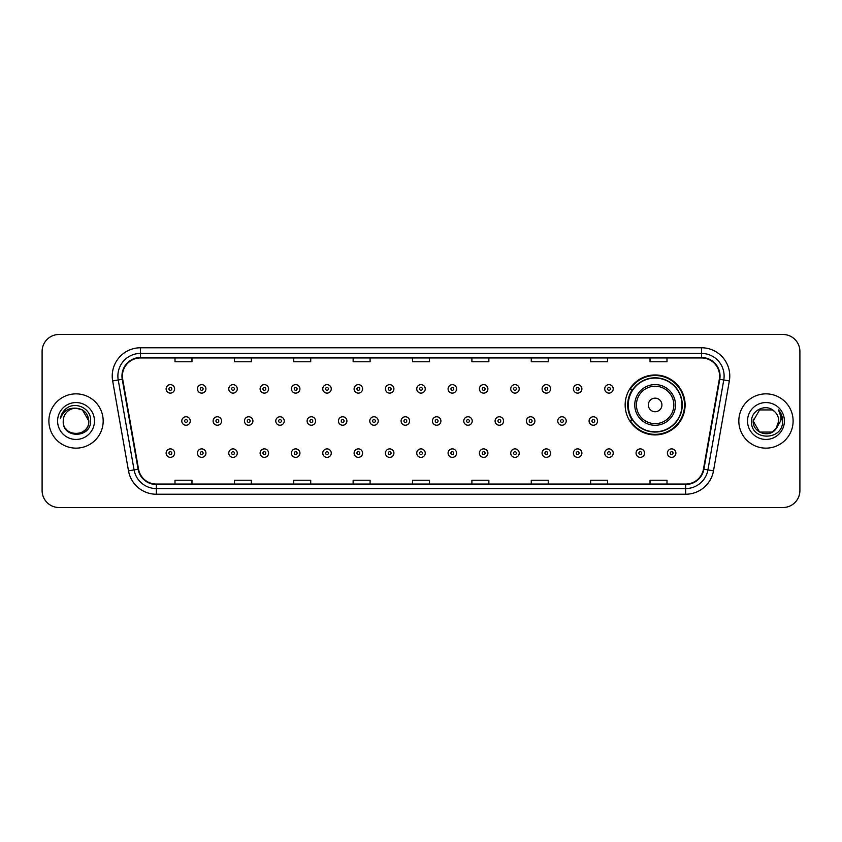 <?xml version="1.0" encoding="UTF-8"?>
<svg xmlns="http://www.w3.org/2000/svg" width="842" height="842" viewBox="0 0 842 842"><rect width="100%" height="100%" fill="white"/><g stroke="black" fill="none" stroke-linecap="round" stroke-linejoin="round"><path stroke-width="1.26" d="M625.153 404.939A29.975 29.975 0 0 0 655.129 434.914A29.975 29.975 0 0 0 685.104 404.939A29.975 29.975 0 0 0 655.129 374.964A29.975 29.975 0 0 0 625.153 404.939M632.342 420.211A27.428 27.428 0 0 1 632.342 389.667M42.1 351.44L42.1 490.56A16.966 16.966 0 0 0 59.066 507.526L782.934 507.526A16.966 16.966 0 0 0 799.9 490.56L799.9 351.44A16.966 16.966 0 0 0 782.934 334.474L59.066 334.474A16.966 16.966 0 0 0 42.1 351.44L42.1 490.56M48.889 421A27.144 27.144 0 0 0 76.033 448.144A27.144 27.144 0 0 0 103.177 421A27.144 27.144 0 0 0 76.033 393.856A27.144 27.144 0 0 0 48.889 421A27.144 27.144 0 0 0 76.033 448.144A27.144 27.144 0 0 0 103.177 421A27.144 27.144 0 0 0 76.033 393.856A27.144 27.144 0 0 0 48.889 421M738.823 421A27.144 27.144 0 0 0 765.967 448.144A27.144 27.144 0 0 0 793.111 421A27.144 27.144 0 0 0 765.967 393.856A27.144 27.144 0 0 0 738.823 421A27.144 27.144 0 0 0 765.967 448.144A27.144 27.144 0 0 0 793.111 421A27.144 27.144 0 0 0 765.967 393.856A27.144 27.144 0 0 0 738.823 421M122.406 376.037A18.092 18.092 0 0 1 140.498 357.945L701.502 357.945A18.092 18.092 0 0 1 719.321 379.184L703.47 469.099A18.092 18.092 0 0 1 685.641 484.055L156.359 484.055A18.092 18.092 0 0 1 138.53 469.099L122.679 379.184A18.092 18.092 0 0 1 122.406 376.037M121.953 376.037A18.545 18.545 0 0 0 122.237 379.258L138.088 469.183A18.545 18.545 0 0 0 156.359 484.508L685.641 484.508A18.545 18.545 0 0 0 703.912 469.183L719.763 379.258A18.545 18.545 0 0 0 701.502 357.492L140.498 357.492A18.545 18.545 0 0 0 121.953 376.037M112.66 380.952A28.281 28.281 0 0 1 140.498 347.767L701.502 347.767A28.281 28.281 0 0 1 729.34 380.952L713.49 470.867A28.281 28.281 0 0 1 685.641 494.233L156.359 494.233A28.281 28.281 0 0 1 128.51 470.867L112.66 380.952L118.227 379.974A22.618 22.618 0 0 1 140.498 353.419L701.502 353.419A22.618 22.618 0 0 1 723.773 379.974L707.922 469.889A22.618 22.618 0 0 1 685.641 488.581L156.359 488.581A22.618 22.618 0 0 1 134.078 469.889L118.227 379.974A22.618 22.618 0 0 1 117.88 376.037M782.934 334.474L59.066 334.474M59.066 507.526L782.934 507.526M799.9 490.56L799.9 351.44M412.517 357.945L412.517 361.776L429.483 361.776L429.483 357.945M353.135 357.945L353.135 361.776L370.101 361.776L370.101 357.945M293.753 357.945L293.753 361.776L310.719 361.776L310.719 357.945M234.381 357.945L234.381 361.776L251.348 361.776L251.348 357.945M174.999 357.945L174.999 361.776L191.965 361.776L191.965 357.945M471.899 357.945L471.899 361.776L488.865 361.776L488.865 357.945M531.281 357.945L531.281 361.776L548.247 361.776L548.247 357.945M590.652 357.945L590.652 361.776L607.619 361.776L607.619 357.945M650.035 357.945L650.035 361.776L667.001 361.776L667.001 357.945M429.483 484.055L429.483 480.224L412.517 480.224L412.517 484.055M370.101 484.055L370.101 480.224L353.135 480.224L353.135 484.055M310.719 484.055L310.719 480.224L293.753 480.224L293.753 484.055M251.348 484.055L251.348 480.224L234.381 480.224L234.381 484.055M191.965 484.055L191.965 480.224L174.999 480.224L174.999 484.055M488.865 484.055L488.865 480.224L471.899 480.224L471.899 484.055M548.247 484.055L548.247 480.224L531.281 480.224L531.281 484.055M607.619 484.055L607.619 480.224L590.652 480.224L590.652 484.055M667.001 484.055L667.001 480.224L650.035 480.224L650.035 484.055M63.245 421A12.788 12.788 0 0 1 76.033 408.212C83.8 408.97 88.052 413.233 88.82 421L82.421 409.928L76.033 408.212L82.421 409.928L88.82 421L82.421 409.928L76.033 408.212L82.421 409.928L88.82 421L82.421 409.928L76.033 408.212L82.421 409.928L88.82 421C89.599 437.493 62.466 437.493 63.245 421C62.055 438.871 91.178 438.461 90.61 421C91.599 408.77 75.717 400.855 66.318 408.486C62.992 411.149 61.003 414.569 60.35 418.758C62.982 411.264 68.202 407.749 76.033 408.212L82.421 409.928L88.82 421C89.599 437.493 62.466 437.493 63.245 421C62.466 437.493 89.599 437.493 88.82 421C89.494 432.662 72.707 438.44 66.044 428.978M57.593 421A18.44 18.44 0 0 0 76.033 439.44A18.44 18.44 0 0 0 94.472 421A18.44 18.44 0 0 0 76.033 402.56A18.44 18.44 0 0 0 57.593 421M661.917 404.939A6.789 6.789 0 0 0 655.129 398.15A6.789 6.789 0 0 0 648.34 404.939A6.789 6.789 0 0 0 655.129 411.727A6.789 6.789 0 0 0 661.917 404.939M675.484 404.939A20.355 20.355 0 0 0 655.129 384.583A20.355 20.355 0 0 0 634.763 404.939A20.355 20.355 0 0 0 655.129 425.294A20.355 20.355 0 0 0 675.484 404.939A20.355 20.355 0 0 1 655.129 425.294A20.355 20.355 0 0 1 634.763 404.939M681.988 404.939A26.86 26.86 0 0 0 655.129 378.079A26.86 26.86 0 0 0 628.269 404.939A26.86 26.86 0 0 0 655.129 431.799A26.86 26.86 0 0 0 681.988 404.939M684.535 404.939A29.407 29.407 0 0 1 629.995 420.211L632.721 420.211A27.112 27.112 0 0 0 682.241 405.002A27.112 27.112 0 0 0 632.721 389.667L629.995 389.667A29.407 29.407 0 0 1 684.535 404.939M759.579 432.072L772.356 432.072L775.703 429.294L772.356 432.072L759.579 432.072L753.18 421L759.579 432.072L772.356 432.072L777.324 426.873L772.388 432.062A12.788 12.788 0 0 0 778.755 421C778.682 417.137 777.208 413.927 774.345 411.338C766.483 403.118 751.401 409.896 751.538 421C750.096 440.734 782.092 441.25 782.618 421.958L782.639 421C782.597 416.811 781.197 413.127 778.45 409.949C780.545 413.38 781.271 417.064 780.66 421L775.861 429.104L778.755 421M775.703 429.294L772.356 432.072L759.579 432.072L753.18 421L759.579 432.072L772.356 432.072L775.703 429.294L772.598 431.935M775.861 429.104L775.503 429.515C768.567 438.303 752.527 432.335 753.18 421L759.579 432.072L772.356 432.072L777.324 426.873L772.356 432.072L759.579 432.072L753.18 421L759.579 409.928L772.356 409.928L774.345 411.338L772.356 409.928L759.579 409.928L753.18 421L759.579 409.928L772.356 409.928L774.345 411.338M747.528 421A18.44 18.44 0 0 0 765.967 439.44A18.44 18.44 0 0 0 784.407 421A18.44 18.44 0 0 0 765.967 402.56A18.44 18.44 0 0 0 747.528 421M753.18 421L753.327 419.106M778.576 410.096L782.628 421.484M174.599 388.878A4.242 4.242 0 0 1 170.358 393.119A4.242 4.242 0 0 1 166.116 388.878A4.242 4.242 0 0 1 170.358 384.636A4.242 4.242 0 0 1 174.599 388.878A4.242 4.242 0 0 0 170.358 384.636A4.242 4.242 0 0 0 166.116 388.878M205.932 388.878A4.242 4.242 0 0 1 201.691 393.119A4.242 4.242 0 0 1 197.449 388.878A4.242 4.242 0 0 1 201.691 384.636A4.242 4.242 0 0 1 205.932 388.878A4.242 4.242 0 0 0 201.691 384.636A4.242 4.242 0 0 0 197.449 388.878M237.265 388.878A4.242 4.242 0 0 1 233.024 393.119A4.242 4.242 0 0 1 228.782 388.878A4.242 4.242 0 0 1 233.024 384.636A4.242 4.242 0 0 1 237.265 388.878A4.242 4.242 0 0 0 233.024 384.636A4.242 4.242 0 0 0 228.782 388.878M268.587 388.878A4.242 4.242 0 0 1 264.346 393.119A4.242 4.242 0 0 1 260.104 388.878A4.242 4.242 0 0 1 264.346 384.636A4.242 4.242 0 0 1 268.587 388.878A4.242 4.242 0 0 0 264.346 384.636A4.242 4.242 0 0 0 260.104 388.878M299.92 388.878A4.242 4.242 0 0 1 295.679 393.119A4.242 4.242 0 0 1 291.437 388.878A4.242 4.242 0 0 1 295.679 384.636A4.242 4.242 0 0 1 299.92 388.878A4.242 4.242 0 0 0 295.679 384.636A4.242 4.242 0 0 0 291.437 388.878M331.253 388.878A4.242 4.242 0 0 1 327.012 393.119A4.242 4.242 0 0 1 322.77 388.878A4.242 4.242 0 0 1 327.012 384.636A4.242 4.242 0 0 1 331.253 388.878A4.242 4.242 0 0 0 327.012 384.636A4.242 4.242 0 0 0 322.77 388.878M362.586 388.878A4.242 4.242 0 0 1 358.345 393.119A4.242 4.242 0 0 1 354.103 388.878A4.242 4.242 0 0 1 358.345 384.636A4.242 4.242 0 0 1 362.586 388.878A4.242 4.242 0 0 0 358.345 384.636A4.242 4.242 0 0 0 354.103 388.878M393.909 388.878A4.242 4.242 0 0 1 389.667 393.119A4.242 4.242 0 0 1 385.425 388.878A4.242 4.242 0 0 1 389.667 384.636A4.242 4.242 0 0 1 393.909 388.878A4.242 4.242 0 0 0 389.667 384.636A4.242 4.242 0 0 0 385.425 388.878M425.242 388.878A4.242 4.242 0 0 1 421 393.119A4.242 4.242 0 0 1 416.758 388.878A4.242 4.242 0 0 1 421 384.636A4.242 4.242 0 0 1 425.242 388.878A4.242 4.242 0 0 0 421 384.636A4.242 4.242 0 0 0 416.758 388.878M456.575 388.878A4.242 4.242 0 0 1 452.333 393.119A4.242 4.242 0 0 1 448.091 388.878A4.242 4.242 0 0 1 452.333 384.636A4.242 4.242 0 0 1 456.575 388.878A4.242 4.242 0 0 0 452.333 384.636A4.242 4.242 0 0 0 448.091 388.878M487.897 388.878A4.242 4.242 0 0 1 483.655 393.119A4.242 4.242 0 0 1 479.414 388.878A4.242 4.242 0 0 1 483.655 384.636A4.242 4.242 0 0 1 487.897 388.878A4.242 4.242 0 0 0 483.655 384.636A4.242 4.242 0 0 0 479.414 388.878M519.23 388.878A4.242 4.242 0 0 1 514.988 393.119A4.242 4.242 0 0 1 510.747 388.878A4.242 4.242 0 0 1 514.988 384.636A4.242 4.242 0 0 1 519.23 388.878A4.242 4.242 0 0 0 514.988 384.636A4.242 4.242 0 0 0 510.747 388.878M550.563 388.878A4.242 4.242 0 0 1 546.321 393.119A4.242 4.242 0 0 1 542.08 388.878A4.242 4.242 0 0 1 546.321 384.636A4.242 4.242 0 0 1 550.563 388.878A4.242 4.242 0 0 0 546.321 384.636A4.242 4.242 0 0 0 542.08 388.878M581.896 388.878A4.242 4.242 0 0 1 577.654 393.119A4.242 4.242 0 0 1 573.413 388.878A4.242 4.242 0 0 1 577.654 384.636A4.242 4.242 0 0 1 581.896 388.878A4.242 4.242 0 0 0 577.654 384.636A4.242 4.242 0 0 0 573.413 388.878M613.218 388.878A4.242 4.242 0 0 1 608.976 393.119A4.242 4.242 0 0 1 604.735 388.878A4.242 4.242 0 0 1 608.976 384.636A4.242 4.242 0 0 1 613.218 388.878A4.242 4.242 0 0 0 608.976 384.636A4.242 4.242 0 0 0 604.735 388.878M181.788 421A4.242 4.242 0 0 1 186.029 416.758A4.242 4.242 0 0 1 190.271 421A4.242 4.242 0 0 1 186.029 425.242A4.242 4.242 0 0 1 181.788 421A4.242 4.242 0 0 0 186.029 425.242A4.242 4.242 0 0 0 190.271 421M213.11 421A4.242 4.242 0 0 1 217.352 416.758A4.242 4.242 0 0 1 221.593 421A4.242 4.242 0 0 1 217.352 425.242A4.242 4.242 0 0 1 213.11 421A4.242 4.242 0 0 0 217.352 425.242A4.242 4.242 0 0 0 221.593 421M244.443 421A4.242 4.242 0 0 1 248.685 416.758A4.242 4.242 0 0 1 252.926 421A4.242 4.242 0 0 1 248.685 425.242A4.242 4.242 0 0 1 244.443 421A4.242 4.242 0 0 0 248.685 425.242A4.242 4.242 0 0 0 252.926 421M275.776 421A4.242 4.242 0 0 1 280.018 416.758A4.242 4.242 0 0 1 284.259 421A4.242 4.242 0 0 1 280.018 425.242A4.242 4.242 0 0 1 275.776 421A4.242 4.242 0 0 0 280.018 425.242A4.242 4.242 0 0 0 284.259 421M307.109 421A4.242 4.242 0 0 1 311.34 416.758A4.242 4.242 0 0 1 315.582 421A4.242 4.242 0 0 1 311.34 425.242A4.242 4.242 0 0 1 307.109 421A4.242 4.242 0 0 0 311.34 425.242A4.242 4.242 0 0 0 315.582 421M338.431 421A4.242 4.242 0 0 1 342.673 416.758A4.242 4.242 0 0 1 346.915 421A4.242 4.242 0 0 1 342.673 425.242A4.242 4.242 0 0 1 338.431 421A4.242 4.242 0 0 0 342.673 425.242A4.242 4.242 0 0 0 346.915 421M369.764 421A4.242 4.242 0 0 1 374.006 416.758A4.242 4.242 0 0 1 378.247 421A4.242 4.242 0 0 1 374.006 425.242A4.242 4.242 0 0 1 369.764 421A4.242 4.242 0 0 0 374.006 425.242A4.242 4.242 0 0 0 378.247 421M401.097 421A4.242 4.242 0 0 1 405.339 416.758A4.242 4.242 0 0 1 409.58 421A4.242 4.242 0 0 1 405.339 425.242A4.242 4.242 0 0 1 401.097 421A4.242 4.242 0 0 0 405.339 425.242A4.242 4.242 0 0 0 409.58 421M432.42 421A4.242 4.242 0 0 1 436.661 416.758A4.242 4.242 0 0 1 440.903 421A4.242 4.242 0 0 1 436.661 425.242A4.242 4.242 0 0 1 432.42 421A4.242 4.242 0 0 0 436.661 425.242A4.242 4.242 0 0 0 440.903 421M463.753 421A4.242 4.242 0 0 1 467.994 416.758A4.242 4.242 0 0 1 472.236 421A4.242 4.242 0 0 1 467.994 425.242A4.242 4.242 0 0 1 463.753 421A4.242 4.242 0 0 0 467.994 425.242A4.242 4.242 0 0 0 472.236 421M495.085 421A4.242 4.242 0 0 1 499.327 416.758A4.242 4.242 0 0 1 503.569 421A4.242 4.242 0 0 1 499.327 425.242A4.242 4.242 0 0 1 495.085 421A4.242 4.242 0 0 0 499.327 425.242A4.242 4.242 0 0 0 503.569 421M526.418 421A4.242 4.242 0 0 1 530.66 416.758A4.242 4.242 0 0 1 534.891 421A4.242 4.242 0 0 1 530.66 425.242A4.242 4.242 0 0 1 526.418 421A4.242 4.242 0 0 0 530.66 425.242A4.242 4.242 0 0 0 534.891 421M557.741 421A4.242 4.242 0 0 1 561.982 416.758A4.242 4.242 0 0 1 566.224 421A4.242 4.242 0 0 1 561.982 425.242A4.242 4.242 0 0 1 557.741 421A4.242 4.242 0 0 0 561.982 425.242A4.242 4.242 0 0 0 566.224 421M589.074 421A4.242 4.242 0 0 1 593.315 416.758A4.242 4.242 0 0 1 597.557 421A4.242 4.242 0 0 1 593.315 425.242A4.242 4.242 0 0 1 589.074 421A4.242 4.242 0 0 0 593.315 425.242A4.242 4.242 0 0 0 597.557 421M166.116 453.122A4.242 4.242 0 0 1 170.358 448.881A4.242 4.242 0 0 1 174.599 453.122A4.242 4.242 0 0 1 170.358 457.364A4.242 4.242 0 0 1 166.116 453.122A4.242 4.242 0 0 0 170.358 457.364A4.242 4.242 0 0 0 174.599 453.122M197.449 453.122A4.242 4.242 0 0 1 201.691 448.881A4.242 4.242 0 0 1 205.932 453.122A4.242 4.242 0 0 1 201.691 457.364A4.242 4.242 0 0 1 197.449 453.122A4.242 4.242 0 0 0 201.691 457.364A4.242 4.242 0 0 0 205.932 453.122M228.782 453.122A4.242 4.242 0 0 1 233.024 448.881A4.242 4.242 0 0 1 237.265 453.122A4.242 4.242 0 0 1 233.024 457.364A4.242 4.242 0 0 1 228.782 453.122A4.242 4.242 0 0 0 233.024 457.364A4.242 4.242 0 0 0 237.265 453.122M260.104 453.122A4.242 4.242 0 0 1 264.346 448.881A4.242 4.242 0 0 1 268.587 453.122A4.242 4.242 0 0 1 264.346 457.364A4.242 4.242 0 0 1 260.104 453.122A4.242 4.242 0 0 0 264.346 457.364A4.242 4.242 0 0 0 268.587 453.122M291.437 453.122A4.242 4.242 0 0 1 295.679 448.881A4.242 4.242 0 0 1 299.92 453.122A4.242 4.242 0 0 1 295.679 457.364A4.242 4.242 0 0 1 291.437 453.122A4.242 4.242 0 0 0 295.679 457.364A4.242 4.242 0 0 0 299.92 453.122M322.77 453.122A4.242 4.242 0 0 1 327.012 448.881A4.242 4.242 0 0 1 331.253 453.122A4.242 4.242 0 0 1 327.012 457.364A4.242 4.242 0 0 1 322.77 453.122A4.242 4.242 0 0 0 327.012 457.364A4.242 4.242 0 0 0 331.253 453.122M354.103 453.122A4.242 4.242 0 0 1 358.345 448.881A4.242 4.242 0 0 1 362.586 453.122A4.242 4.242 0 0 1 358.345 457.364A4.242 4.242 0 0 1 354.103 453.122A4.242 4.242 0 0 0 358.345 457.364A4.242 4.242 0 0 0 362.586 453.122M385.425 453.122A4.242 4.242 0 0 1 389.667 448.881A4.242 4.242 0 0 1 393.909 453.122A4.242 4.242 0 0 1 389.667 457.364A4.242 4.242 0 0 1 385.425 453.122A4.242 4.242 0 0 0 389.667 457.364A4.242 4.242 0 0 0 393.909 453.122M416.758 453.122A4.242 4.242 0 0 1 421 448.881A4.242 4.242 0 0 1 425.242 453.122A4.242 4.242 0 0 1 421 457.364A4.242 4.242 0 0 1 416.758 453.122A4.242 4.242 0 0 0 421 457.364A4.242 4.242 0 0 0 425.242 453.122M448.091 453.122A4.242 4.242 0 0 1 452.333 448.881A4.242 4.242 0 0 1 456.575 453.122A4.242 4.242 0 0 1 452.333 457.364A4.242 4.242 0 0 1 448.091 453.122A4.242 4.242 0 0 0 452.333 457.364A4.242 4.242 0 0 0 456.575 453.122M479.414 453.122A4.242 4.242 0 0 1 483.655 448.881A4.242 4.242 0 0 1 487.897 453.122A4.242 4.242 0 0 1 483.655 457.364A4.242 4.242 0 0 1 479.414 453.122A4.242 4.242 0 0 0 483.655 457.364A4.242 4.242 0 0 0 487.897 453.122M510.747 453.122A4.242 4.242 0 0 1 514.988 448.881A4.242 4.242 0 0 1 519.23 453.122A4.242 4.242 0 0 1 514.988 457.364A4.242 4.242 0 0 1 510.747 453.122A4.242 4.242 0 0 0 514.988 457.364A4.242 4.242 0 0 0 519.23 453.122M542.08 453.122A4.242 4.242 0 0 1 546.321 448.881A4.242 4.242 0 0 1 550.563 453.122A4.242 4.242 0 0 1 546.321 457.364A4.242 4.242 0 0 1 542.08 453.122A4.242 4.242 0 0 0 546.321 457.364A4.242 4.242 0 0 0 550.563 453.122M573.413 453.122A4.242 4.242 0 0 1 577.654 448.881A4.242 4.242 0 0 1 581.896 453.122A4.242 4.242 0 0 1 577.654 457.364A4.242 4.242 0 0 1 573.413 453.122A4.242 4.242 0 0 0 577.654 457.364A4.242 4.242 0 0 0 581.896 453.122M604.735 453.122A4.242 4.242 0 0 1 608.976 448.881A4.242 4.242 0 0 1 613.218 453.122A4.242 4.242 0 0 1 608.976 457.364A4.242 4.242 0 0 1 604.735 453.122A4.242 4.242 0 0 0 608.976 457.364A4.242 4.242 0 0 0 613.218 453.122M636.068 453.122A4.242 4.242 0 0 1 640.309 448.881A4.242 4.242 0 0 1 644.551 453.122A4.242 4.242 0 0 1 640.309 457.364A4.242 4.242 0 0 1 636.068 453.122A4.242 4.242 0 0 0 640.309 457.364A4.242 4.242 0 0 0 644.551 453.122M667.401 453.122A4.242 4.242 0 0 1 671.642 448.881A4.242 4.242 0 0 1 675.884 453.122A4.242 4.242 0 0 1 671.642 457.364A4.242 4.242 0 0 1 667.401 453.122A4.242 4.242 0 0 0 671.642 457.364A4.242 4.242 0 0 0 675.884 453.122M701.502 347.767L701.502 357.492M118.227 379.974L122.237 379.258M156.359 494.233L156.359 484.508M685.641 484.508L685.641 494.233M703.912 469.183L713.49 470.867M128.51 470.867L138.088 469.183M719.763 379.258L729.34 380.952M140.498 347.767L140.498 357.492M673.832 404.939A18.703 18.703 0 0 0 655.129 386.236A18.703 18.703 0 0 0 636.426 404.939A18.703 18.703 0 0 0 655.129 423.642A18.703 18.703 0 0 0 673.832 404.939M168.947 388.878A1.41 1.41 0 0 0 170.358 390.288A1.41 1.41 0 0 0 171.779 388.878A1.41 1.41 0 0 0 170.358 387.467A1.41 1.41 0 0 0 168.947 388.878M200.28 388.878A1.41 1.41 0 0 0 201.691 390.288A1.41 1.41 0 0 0 203.101 388.878A1.41 1.41 0 0 0 201.691 387.467A1.41 1.41 0 0 0 200.28 388.878M231.603 388.878A1.41 1.41 0 0 0 233.024 390.288A1.41 1.41 0 0 0 234.434 388.878A1.41 1.41 0 0 0 233.024 387.467A1.41 1.41 0 0 0 231.603 388.878M262.936 388.878A1.41 1.41 0 0 0 264.346 390.288A1.41 1.41 0 0 0 265.767 388.878A1.41 1.41 0 0 0 264.346 387.467A1.41 1.41 0 0 0 262.936 388.878M294.268 388.878A1.41 1.41 0 0 0 295.679 390.288A1.41 1.41 0 0 0 297.089 388.878A1.41 1.41 0 0 0 295.679 387.467A1.41 1.41 0 0 0 294.268 388.878M325.601 388.878A1.41 1.41 0 0 0 327.012 390.288A1.41 1.41 0 0 0 328.422 388.878A1.41 1.41 0 0 0 327.012 387.467A1.41 1.41 0 0 0 325.601 388.878M356.924 388.878A1.41 1.41 0 0 0 358.345 390.288A1.41 1.41 0 0 0 359.755 388.878A1.41 1.41 0 0 0 358.345 387.467A1.41 1.41 0 0 0 356.924 388.878M388.257 388.878A1.41 1.41 0 0 0 389.667 390.288A1.41 1.41 0 0 0 391.088 388.878A1.41 1.41 0 0 0 389.667 387.467A1.41 1.41 0 0 0 388.257 388.878M419.59 388.878A1.41 1.41 0 0 0 421 390.288A1.41 1.41 0 0 0 422.41 388.878A1.41 1.41 0 0 0 421 387.467A1.41 1.41 0 0 0 419.59 388.878M450.912 388.878A1.41 1.41 0 0 0 452.333 390.288A1.41 1.41 0 0 0 453.743 388.878A1.41 1.41 0 0 0 452.333 387.467A1.41 1.41 0 0 0 450.912 388.878M482.245 388.878A1.41 1.41 0 0 0 483.655 390.288A1.41 1.41 0 0 0 485.076 388.878A1.41 1.41 0 0 0 483.655 387.467A1.41 1.41 0 0 0 482.245 388.878M513.578 388.878A1.41 1.41 0 0 0 514.988 390.288A1.41 1.41 0 0 0 516.399 388.878A1.41 1.41 0 0 0 514.988 387.467A1.41 1.41 0 0 0 513.578 388.878M544.911 388.878A1.41 1.41 0 0 0 546.321 390.288A1.41 1.41 0 0 0 547.732 388.878A1.41 1.41 0 0 0 546.321 387.467A1.41 1.41 0 0 0 544.911 388.878M576.233 388.878A1.41 1.41 0 0 0 577.654 390.288A1.41 1.41 0 0 0 579.064 388.878A1.41 1.41 0 0 0 577.654 387.467A1.41 1.41 0 0 0 576.233 388.878M607.566 388.878A1.41 1.41 0 0 0 608.976 390.288A1.41 1.41 0 0 0 610.397 388.878A1.41 1.41 0 0 0 608.976 387.467A1.41 1.41 0 0 0 607.566 388.878M187.44 421A1.41 1.41 0 0 0 186.029 419.59A1.41 1.41 0 0 0 184.608 421A1.41 1.41 0 0 0 186.029 422.41A1.41 1.41 0 0 0 187.44 421M218.773 421A1.41 1.41 0 0 0 217.352 419.59A1.41 1.41 0 0 0 215.941 421A1.41 1.41 0 0 0 217.352 422.41A1.41 1.41 0 0 0 218.773 421M250.095 421A1.41 1.41 0 0 0 248.685 419.59A1.41 1.41 0 0 0 247.274 421A1.41 1.41 0 0 0 248.685 422.41A1.41 1.41 0 0 0 250.095 421M281.428 421A1.41 1.41 0 0 0 280.018 419.59A1.41 1.41 0 0 0 278.597 421A1.41 1.41 0 0 0 280.018 422.41A1.41 1.41 0 0 0 281.428 421M312.761 421A1.41 1.41 0 0 0 311.34 419.59A1.41 1.41 0 0 0 309.93 421A1.41 1.41 0 0 0 311.34 422.41A1.41 1.41 0 0 0 312.761 421M344.094 421A1.41 1.41 0 0 0 342.673 419.59A1.41 1.41 0 0 0 341.263 421A1.41 1.41 0 0 0 342.673 422.41A1.41 1.41 0 0 0 344.094 421M375.416 421A1.41 1.41 0 0 0 374.006 419.59A1.41 1.41 0 0 0 372.596 421A1.41 1.41 0 0 0 374.006 422.41A1.41 1.41 0 0 0 375.416 421M406.749 421A1.41 1.41 0 0 0 405.339 419.59A1.41 1.41 0 0 0 403.918 421A1.41 1.41 0 0 0 405.339 422.41A1.41 1.41 0 0 0 406.749 421M438.082 421A1.41 1.41 0 0 0 436.661 419.59A1.41 1.41 0 0 0 435.251 421A1.41 1.41 0 0 0 436.661 422.41A1.41 1.41 0 0 0 438.082 421M469.404 421A1.41 1.41 0 0 0 467.994 419.59A1.41 1.41 0 0 0 466.584 421A1.41 1.41 0 0 0 467.994 422.41A1.41 1.41 0 0 0 469.404 421M500.737 421A1.41 1.41 0 0 0 499.327 419.59A1.41 1.41 0 0 0 497.906 421A1.41 1.41 0 0 0 499.327 422.41A1.41 1.41 0 0 0 500.737 421M532.07 421A1.41 1.41 0 0 0 530.66 419.59A1.41 1.41 0 0 0 529.239 421A1.41 1.41 0 0 0 530.66 422.41A1.41 1.41 0 0 0 532.07 421M563.403 421A1.41 1.41 0 0 0 561.982 419.59A1.41 1.41 0 0 0 560.572 421A1.41 1.41 0 0 0 561.982 422.41A1.41 1.41 0 0 0 563.403 421M594.726 421A1.41 1.41 0 0 0 593.315 419.59A1.41 1.41 0 0 0 591.905 421A1.41 1.41 0 0 0 593.315 422.41A1.41 1.41 0 0 0 594.726 421M171.779 453.122A1.41 1.41 0 0 0 170.358 451.712A1.41 1.41 0 0 0 168.947 453.122A1.41 1.41 0 0 0 170.358 454.533A1.41 1.41 0 0 0 171.779 453.122M203.101 453.122A1.41 1.41 0 0 0 201.691 451.712A1.41 1.41 0 0 0 200.28 453.122A1.41 1.41 0 0 0 201.691 454.533A1.41 1.41 0 0 0 203.101 453.122M234.434 453.122A1.41 1.41 0 0 0 233.024 451.712A1.41 1.41 0 0 0 231.603 453.122A1.41 1.41 0 0 0 233.024 454.533A1.41 1.41 0 0 0 234.434 453.122M265.767 453.122A1.41 1.41 0 0 0 264.346 451.712A1.41 1.41 0 0 0 262.936 453.122A1.41 1.41 0 0 0 264.346 454.533A1.41 1.41 0 0 0 265.767 453.122M297.089 453.122A1.41 1.41 0 0 0 295.679 451.712A1.41 1.41 0 0 0 294.268 453.122A1.41 1.41 0 0 0 295.679 454.533A1.41 1.41 0 0 0 297.089 453.122M328.422 453.122A1.41 1.41 0 0 0 327.012 451.712A1.41 1.41 0 0 0 325.601 453.122A1.41 1.41 0 0 0 327.012 454.533A1.41 1.41 0 0 0 328.422 453.122M359.755 453.122A1.41 1.41 0 0 0 358.345 451.712A1.41 1.41 0 0 0 356.924 453.122A1.41 1.41 0 0 0 358.345 454.533A1.41 1.41 0 0 0 359.755 453.122M391.088 453.122A1.41 1.41 0 0 0 389.667 451.712A1.41 1.41 0 0 0 388.257 453.122A1.41 1.41 0 0 0 389.667 454.533A1.41 1.41 0 0 0 391.088 453.122M422.41 453.122A1.41 1.41 0 0 0 421 451.712A1.41 1.41 0 0 0 419.59 453.122A1.41 1.41 0 0 0 421 454.533A1.41 1.41 0 0 0 422.41 453.122M453.743 453.122A1.41 1.41 0 0 0 452.333 451.712A1.41 1.41 0 0 0 450.912 453.122A1.41 1.41 0 0 0 452.333 454.533A1.41 1.41 0 0 0 453.743 453.122M485.076 453.122A1.41 1.41 0 0 0 483.655 451.712A1.41 1.41 0 0 0 482.245 453.122A1.41 1.41 0 0 0 483.655 454.533A1.41 1.41 0 0 0 485.076 453.122M516.399 453.122A1.41 1.41 0 0 0 514.988 451.712A1.41 1.41 0 0 0 513.578 453.122A1.41 1.41 0 0 0 514.988 454.533A1.41 1.41 0 0 0 516.399 453.122M547.732 453.122A1.41 1.41 0 0 0 546.321 451.712A1.41 1.41 0 0 0 544.911 453.122A1.41 1.41 0 0 0 546.321 454.533A1.41 1.41 0 0 0 547.732 453.122M579.064 453.122A1.41 1.41 0 0 0 577.654 451.712A1.41 1.41 0 0 0 576.233 453.122A1.41 1.41 0 0 0 577.654 454.533A1.41 1.41 0 0 0 579.064 453.122M610.397 453.122A1.41 1.41 0 0 0 608.976 451.712A1.41 1.41 0 0 0 607.566 453.122A1.41 1.41 0 0 0 608.976 454.533A1.41 1.41 0 0 0 610.397 453.122M641.72 453.122A1.41 1.41 0 0 0 640.309 451.712A1.41 1.41 0 0 0 638.899 453.122A1.41 1.41 0 0 0 640.309 454.533A1.41 1.41 0 0 0 641.72 453.122M673.053 453.122A1.41 1.41 0 0 0 671.642 451.712A1.41 1.41 0 0 0 670.221 453.122A1.41 1.41 0 0 0 671.642 454.533A1.41 1.41 0 0 0 673.053 453.122"/></g></svg>

